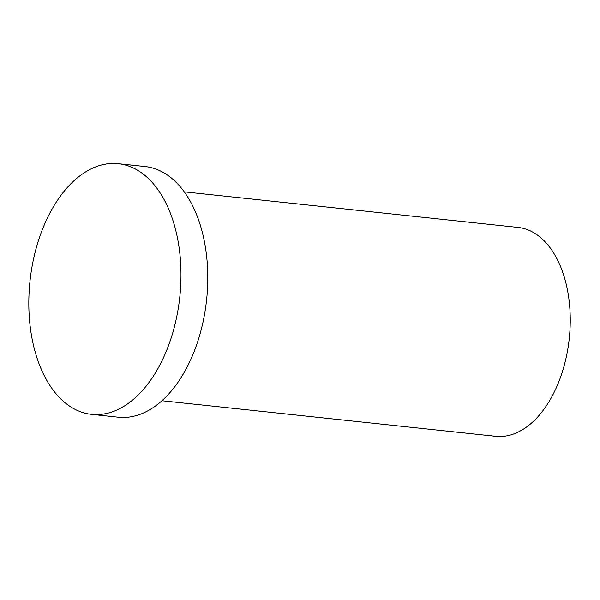 <?xml version="1.0" encoding="UTF-8"?>
<svg xmlns="http://www.w3.org/2000/svg" width="600" height="600" viewBox="0 0 600 600"><rect width="100%" height="100%" fill="white"/><g stroke="black" fill="none" stroke-linecap="round" stroke-linejoin="round"><path stroke-width="0.9" d="M184.238 191.843L517.987 227.43A105.038 62.775 96.1 0 1 570 310.733A105.038 62.775 96.1 0 1 495.72 436.312L161.97 400.732M180.675 263.647A126.045 75.33 96.1 0 1 91.537 414.353A126.045 75.33 96.1 0 1 30 281.032A126.045 75.33 96.1 0 1 118.26 163.688A126.045 75.33 96.1 0 1 180.675 263.647M118.26 163.688L145.058 166.545A126.045 75.33 96.1 0 1 207.472 266.505A126.045 75.33 96.1 0 1 118.335 417.21L91.537 414.353"/></g></svg>
